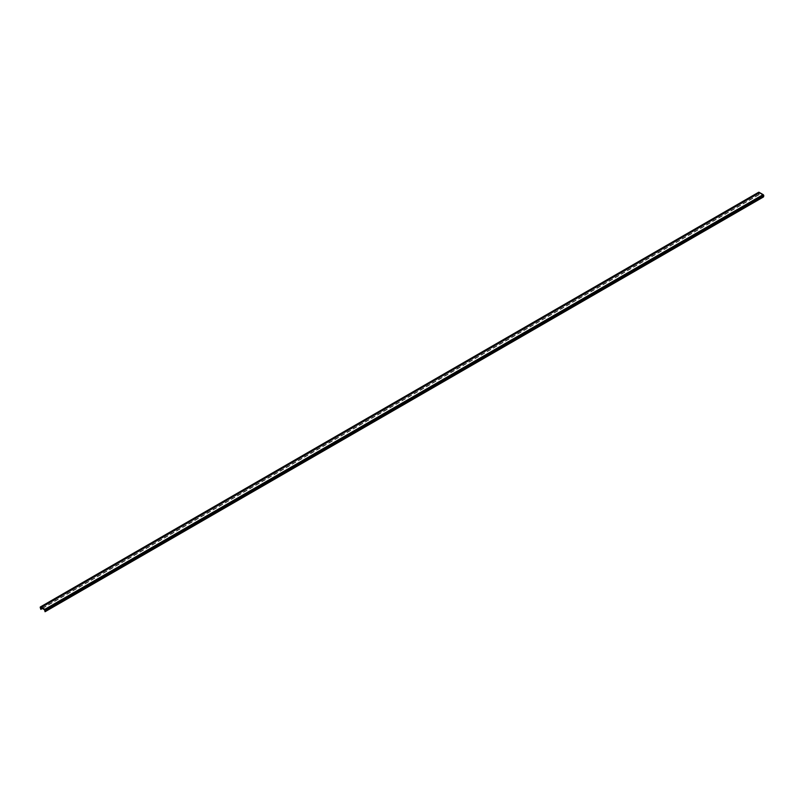<?xml version="1.0" encoding="UTF-8"?>
<svg xmlns="http://www.w3.org/2000/svg" width="804" height="804" viewBox="0 0 804 804"><rect width="100%" height="100%" fill="white"/><g stroke="black" fill="none" stroke-linecap="round" stroke-linejoin="round"><path stroke-width="0.6" stroke-dasharray="4.02 3.01" d="M763.619 195.684L45.366 610.357L763.73 195.744M44.733 610.005L762.986 195.332L763.267 197.07M762.986 195.332L44.582 609.784M41.165 607.804L759.418 193.121L762.835 195.101M759.418 193.121L41.145 607.794M40.532 607.734L758.785 193.06L759.097 194.689L759.267 193.181M758.785 193.06L40.381 607.492M758.644 192.267A0.965 0.553 -120 0 0 758.453 192.608L758.634 192.809M763.157 197.03L44.903 611.713M42.361 608.497L759.097 194.689M758.926 194.488L40.672 609.171M40.311 608.397L758.564 193.714M758.654 193.392L40.512 608.005M758.785 193.231L40.532 607.914M40.27 607.422L758.524 192.739M758.453 192.608L40.2 607.291M763.519 195.673L45.265 610.347M759.308 193.111L41.054 607.794M758.594 193.402L40.522 607.975M758.715 193.372L40.461 608.055"/><path stroke-width="1.21" d="M45.526 610.427L763.78 195.754L45.265 610.347L45.074 611.713L763.689 196.668L45.346 610.919M45.215 610.628L763.599 196.246M763.78 195.754L763.8 195.694A0.965 0.553 -120 0 0 763.127 194.618L759.127 192.317A0.965 0.553 -120 0 0 758.644 192.267L40.391 606.94A0.965 0.553 -120 0 0 40.2 607.291L40.843 609.372L41.165 607.804L44.582 609.784L45.074 611.713M763.8 195.694L45.547 610.377A0.965 0.553 -120 0 0 44.873 609.301L40.873 606.99A0.965 0.553 -120 0 0 40.391 606.94M40.843 609.372L42.361 608.497M763.689 196.668L45.436 611.352M759.127 192.317L40.873 606.99M44.873 609.301L763.127 194.618M763.297 197.06L45.044 611.733"/></g></svg>
